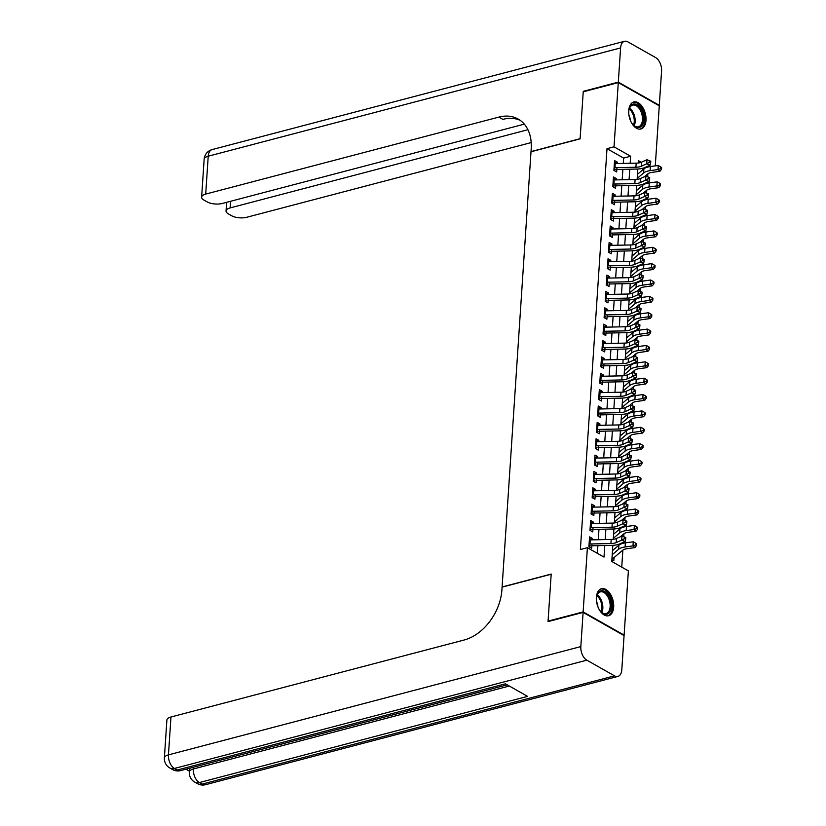 <?xml version="1.0" encoding="UTF-8"?>
<svg xmlns="http://www.w3.org/2000/svg" width="826" height="826" viewBox="0 0 826 826"><rect width="100%" height="100%" fill="white"/><g stroke="black" fill="none" stroke-linecap="round" stroke-linejoin="round"><path stroke-width="1.24" d="M596.393 597.343A13.97 8.188 -104.7 0 1 601.493 588.731A13.97 8.188 -104.7 0 1 613.677 607.131A13.97 8.188 -104.7 0 1 608.586 615.742A13.97 8.188 -104.7 0 1 596.393 597.343M628.731 110.591A13.97 8.188 -104.7 0 1 633.821 101.98A13.97 8.188 -104.7 0 1 646.004 120.379A13.97 8.188 -104.7 0 1 640.914 128.99A13.97 8.188 -104.7 0 1 628.731 110.591M548.65 621.441L548.072 621.111L551.19 574.07L502.105 586.966L531.004 151.747L580.1 138.861L583.228 91.82L618.292 82.61L659.272 105.811L655.276 165.881M621.741 567.132L622.866 550.106M623.32 543.24L623.382 542.259M623.754 536.724L623.95 533.741M624.404 526.874L624.477 525.904M624.838 520.359L625.045 517.386M625.499 510.52L625.561 509.539M625.932 504.005L626.129 501.021M626.583 494.154L626.645 493.184M627.017 487.639L627.213 484.655M627.667 477.789L627.729 476.819M628.101 471.274L628.297 468.301M628.751 461.435L628.823 460.454M629.185 454.92L629.391 451.936M629.846 445.069L629.908 444.099M630.279 438.554L630.475 435.57M630.93 428.715L630.992 427.734M631.363 422.189L631.56 419.216M632.014 412.35L632.076 411.369M632.448 405.834L632.644 402.851M633.098 395.984L633.17 395.014M633.532 389.469L633.738 386.496M634.192 379.63L634.254 378.649M634.626 373.104L634.822 370.131M635.277 363.264L635.339 362.284M635.71 356.749L635.906 353.765M636.361 346.899L636.423 345.929M636.794 340.384L636.991 337.411M637.445 330.545L637.517 329.564M637.878 324.029L638.085 321.046M638.539 314.179L638.601 313.209M638.973 307.664L639.169 304.68M639.623 297.814L639.685 296.844M640.057 291.299L640.253 288.326M640.708 281.459L640.769 280.479M641.141 274.944L641.337 271.96M641.792 265.094L641.864 264.124M642.225 258.579L642.432 255.595M642.886 248.74L642.948 247.759M643.32 242.214L643.516 239.241M643.97 232.374L644.032 231.394M644.404 225.859L644.6 222.875M645.054 216.009L645.116 215.039M645.488 209.494L645.684 206.521M646.138 199.655L646.211 198.674M646.572 193.129L646.779 190.156M647.233 183.289L647.295 182.309M647.667 176.774L647.863 173.79M612.84 545.336L611.767 561.484L628.38 570.89L624.115 635.101L583.135 611.901L587.4 547.69L604.012 557.096L604.777 545.511M623.496 635.266L624.115 635.101M592.232 539.853L592.325 538.459L589.558 536.9L588.907 546.709L591.674 548.278L591.963 543.942M593.316 523.488L593.409 522.104L590.642 520.535L589.991 530.354L592.758 531.913L593.047 527.577M594.41 507.123L594.503 505.739L591.726 504.17L591.075 513.989L593.842 515.558L594.131 511.222M595.494 490.768L595.587 489.374L592.82 487.815L592.17 497.624L594.937 499.193L595.226 494.857M596.578 474.403L596.671 473.019L593.904 471.45L593.254 481.269L596.021 482.838L596.31 478.491M597.663 458.048L597.756 456.654L594.988 455.085L594.338 464.904L597.105 466.473L597.394 462.137M598.757 441.683L598.85 440.299L596.073 438.73L595.422 448.539L598.189 450.108L598.478 445.772M599.841 425.318L599.934 423.934L597.167 422.365L596.517 432.184L599.284 433.753L599.573 429.406M600.925 408.963L601.018 407.569L598.251 406L597.601 415.819L600.368 417.388L600.657 413.052M602.009 392.598L602.102 391.214L599.335 389.645L598.685 399.464L601.452 401.023L601.741 396.686M603.104 376.233L603.197 374.849L600.419 373.28L599.769 383.099L602.536 384.668L602.825 380.321M604.188 359.878L604.281 358.484L601.514 356.915L600.863 366.734L603.63 368.303L603.92 363.967M605.272 343.513L605.365 342.129L602.598 340.56L601.947 350.379L604.715 351.938L605.004 347.601M606.356 327.148L606.449 325.764L603.682 324.195L603.032 334.014L605.799 335.583L606.088 331.247M607.451 310.793L607.544 309.399L604.766 307.84L604.116 317.649L606.883 319.218L607.172 314.882M608.535 294.428L608.628 293.044L605.861 291.475L605.21 301.294L607.977 302.863L608.266 298.516M609.619 278.063L609.712 276.679L606.945 275.11L606.294 284.929L609.061 286.498L609.351 282.162M610.703 261.708L610.796 260.314L608.029 258.755L607.378 268.564L610.146 270.133L610.435 265.796M611.798 245.343L611.89 243.959L609.113 242.39L608.463 252.209L611.23 253.778L611.519 249.431M612.882 228.988L612.975 227.594L610.207 226.025L609.557 235.844L612.324 237.413L612.613 233.077M613.966 212.623L614.059 211.239L611.292 209.67L610.641 219.489L613.408 221.048L613.697 216.711M615.05 196.258L615.143 194.874L612.376 193.305L611.725 203.124L614.492 204.693L614.781 200.346M616.144 179.903L616.237 178.509L613.46 176.94L612.809 186.759L615.577 188.328L615.866 183.991M643.402 169.278L641.967 168.463M611.88 559.718L613.821 560.823L614.038 557.571M623.269 163.414L623.62 158.076L607.007 148.67L580.389 549.527L587.4 547.69M597.374 553.337L597.879 545.656M598.272 539.729L598.964 529.29M599.366 523.364L600.058 512.936M600.45 507.009L601.142 496.571M601.534 490.644L602.226 480.205M602.619 474.279L603.31 463.851M603.713 457.924L604.405 447.485M604.797 441.559L605.489 431.12M605.881 425.194L606.573 414.766M606.965 408.839L607.657 398.4M608.06 392.474L608.752 382.035M609.144 376.119L609.836 365.681M610.228 359.754L610.92 349.315M611.312 343.389L612.004 332.961M612.407 327.034L613.098 316.595M613.491 310.669L614.183 300.23M614.575 294.304L615.267 283.876M615.659 277.949L616.351 267.51M616.754 261.584L617.445 251.145M617.838 245.219L618.529 234.791M618.922 228.864L619.614 218.425M620.006 212.499L620.698 202.06M621.1 196.144L621.792 185.705M622.184 179.779L622.876 169.34M617.228 163.538L617.321 162.154L614.554 160.585L613.904 170.404L616.671 171.963L616.96 167.626M548.072 621.111L583.135 611.901M607.007 148.67L614.028 146.832L618.292 82.61M630.166 163.28L630.641 156.238L614.028 146.832M605.179 539.595L605.871 529.156M606.263 523.23L606.955 512.791M607.347 506.865L608.039 496.426M608.432 490.51L609.123 480.071M609.526 474.145L610.218 463.706M610.61 457.78L611.302 447.351M611.694 441.425L612.386 430.986M612.778 425.06L613.47 414.621M613.873 408.694L614.565 398.266M614.957 392.34L615.649 381.901M616.041 375.975L616.733 365.536M617.125 359.609L617.817 349.181M618.22 343.255L618.911 332.816M619.304 326.889L619.996 316.451M620.388 310.535L621.08 300.096M621.472 294.17L622.164 283.731M622.567 277.804L623.258 267.376M623.651 261.45L624.342 251.011M624.735 245.085L625.427 234.646M625.819 228.719L626.511 218.291M626.913 212.365L627.605 201.926M627.997 195.999L628.689 185.561M629.082 179.634L629.773 169.206M641.275 162.268L638.384 160.626L638.23 163.011M637.827 169.02L637.145 179.376M636.743 185.385L636.061 195.731M635.659 201.74L634.967 212.096M634.575 218.105L633.883 228.451M633.48 234.47L632.799 244.816M632.396 250.825L631.714 261.181M631.312 267.19L630.62 277.536M630.228 283.555L629.536 293.901M629.133 299.91L628.452 310.266M628.049 316.275L627.368 326.621M626.965 332.641L626.273 342.986M625.881 348.995L625.189 359.351M624.786 365.36L624.105 375.706M623.702 381.715L623.021 392.071M622.618 398.08L621.926 408.436M621.534 414.445L620.842 424.791M620.44 430.8L619.758 441.156M619.355 447.165L618.674 457.511M618.271 463.531L617.58 473.876M617.187 479.885L616.495 490.241M616.093 496.25L615.411 506.596M615.009 512.616L614.327 522.961M613.924 528.97L613.233 539.326M649.195 166.749L648.049 166.098M623.62 158.076L630.641 156.238M614.399 162.918L617.321 162.154M613.305 179.283L616.237 178.509M612.221 195.638L615.143 194.874M611.137 212.003L614.059 211.239M610.053 228.368L612.975 227.594M608.958 244.723L611.89 243.959M607.874 261.088L610.796 260.314M606.79 277.443L609.712 276.679M605.706 293.808L608.628 293.044M604.611 310.173L607.544 309.399M603.527 326.528L606.449 325.764M602.443 342.893L605.365 342.129M601.359 359.258L604.281 358.484M600.265 375.613L603.197 374.849M599.18 391.978L602.102 391.214M598.096 408.343L601.018 407.569M597.012 424.698L599.934 423.934M595.918 441.063L598.85 440.299M594.834 457.428L597.756 456.654M593.749 473.783L596.671 473.019M592.665 490.148L595.587 489.374M591.571 506.503L594.503 505.739M590.487 522.868L593.409 522.104M589.403 539.233L592.325 538.459M615.019 169.774L614.038 170.476M614.348 163.62A6.267 2.519 3.8 0 1 615.256 163.579L636.185 163.156A8.952 3.593 -176.2 0 0 641.492 162.175L646.975 159.738L650.785 161.246L649.401 160.709L649.288 162.35L650.682 162.877L650.785 161.246M614.079 167.719A6.267 2.519 3.8 0 1 614.988 167.668L635.917 167.244A8.952 3.593 -176.2 0 0 641.224 166.263L646.706 163.827L646.975 159.738L649.401 160.709M649.288 162.35L646.706 163.827L650.186 165.148L644.703 167.585A13.433 5.39 3.8 0 1 636.743 169.062L616.836 169.464M614.017 168.659L615.494 169.506M650.186 165.148L650.682 162.877M644.29 176.805L647.698 173.925A8.952 3.593 3.8 0 1 652.024 172.376L659.912 171.302L657.992 169.567L650.103 170.641A13.433 5.39 -176.2 0 0 643.619 172.954L637.207 178.395M660.748 168.576L661.512 169.268L661.626 167.637L660.852 166.945L660.748 168.576L657.992 169.567L658.26 165.479L650.372 166.553A13.433 5.39 -176.2 0 0 643.898 168.865L637.486 174.296M658.26 165.479L660.852 166.945M661.512 169.268L659.912 171.302M628.751 113.565A12.091 7.083 -104.7 0 1 629.164 109.022A12.091 7.083 -104.7 0 1 635.917 104.252A12.091 7.083 -104.7 0 1 643.082 113.926A12.091 7.083 -104.7 0 1 641.647 125.944A12.091 7.083 -104.7 0 1 633.397 125.149A12.091 7.083 -104.7 0 1 630.806 121.381M633.15 124.881A11.192 6.567 75.3 0 0 638.384 126.791A11.192 6.567 75.3 0 0 641.874 114.246A11.192 6.567 75.3 0 0 632.695 105.139A11.192 6.567 75.3 0 0 629.082 109.373M630.238 120.018A7.971 4.677 75.3 0 0 629.815 117.426A7.971 4.677 75.3 0 0 628.927 115.031M639.974 129.145A13.877 8.136 75.3 0 0 644.094 113.647A13.877 8.136 75.3 0 0 632.923 102.31M596.424 600.316A12.091 7.083 -104.7 0 1 596.837 595.773A12.091 7.083 -104.7 0 1 603.589 591.003A12.091 7.083 -104.7 0 1 610.755 600.678A12.091 7.083 -104.7 0 1 609.32 612.696A12.091 7.083 -104.7 0 1 601.07 611.901A12.091 7.083 -104.7 0 1 598.478 608.132M600.822 611.632A11.192 6.567 75.3 0 0 606.057 613.542A11.192 6.567 75.3 0 0 609.547 600.998A11.192 6.567 75.3 0 0 600.368 591.891A11.192 6.567 75.3 0 0 596.744 596.124M597.9 606.769A7.971 4.677 75.3 0 0 597.487 604.178A7.971 4.677 75.3 0 0 596.599 601.782M607.637 615.897A13.877 8.136 75.3 0 0 611.767 600.399A13.877 8.136 75.3 0 0 600.595 589.062M583.837 91.665L583.259 91.335L580.11 138.696L531.015 151.592L531.201 148.804A44.759 31.481 -60.5 0 0 518.191 119.058A44.759 31.481 -60.5 0 0 498.852 117.106L205.705 194.089A10.738 4.316 -176.2 0 0 201.627 197.135A10.738 4.316 -176.2 0 0 203.929 200.057L207.192 201.905A10.738 4.316 -176.2 0 0 222.256 203.464L524.314 124.148M618.323 82.125L659.303 105.325L661.574 71.129A10.738 6.298 75.3 0 0 655.576 57.552L627.894 41.878A10.738 6.298 75.3 0 0 624.508 41.3A10.738 6.298 75.3 0 0 620.594 47.929L618.323 82.125L583.259 91.335M659.303 105.325L658.683 105.48M527.928 129.713L230.124 207.915A10.738 4.316 -176.2 0 0 226.045 210.96A10.738 4.316 -176.2 0 0 228.348 213.882L231.621 215.731A10.738 4.316 -176.2 0 0 246.675 217.29L531.201 142.578M520.122 120.297A44.759 31.481 -60.5 0 0 502.838 119.367L498.852 117.106M185.922 769.192L189.361 771.133M193.49 767.209L193.367 768.975A10.738 4.316 -176.2 0 0 189.299 772.031L189.464 769.574A10.738 4.316 3.8 0 1 190.321 768.035M583.104 612.396L548.041 621.606L551.179 574.235L502.094 587.131L501.909 589.909A44.759 31.481 119.5 0 1 464.119 640.016L170.972 716.999L168.452 754.871L580.833 646.593L583.104 612.396L624.074 635.597L621.802 669.793A10.738 6.298 75.3 0 1 617.889 676.422L205.509 784.7A10.738 6.298 -104.7 0 1 202.133 784.122L614.513 675.844A10.738 6.298 75.3 0 0 617.889 676.422M580.833 646.593A10.738 6.298 75.3 0 0 586.821 660.17L614.513 675.844M509.301 686.024L193.367 768.975A10.738 6.298 -104.7 0 0 199.365 782.563A10.738 7.558 119.5 0 1 194.719 782.088L197.497 783.657A10.738 7.558 -60.5 0 0 202.133 784.122L199.365 782.563L527.587 696.38L505.429 683.835L177.218 770.018L174.451 768.448A10.738 6.298 -104.7 0 1 168.452 754.871A10.738 4.316 -176.2 0 0 164.374 757.927A10.738 10.738 0 0 0 169.805 767.984L172.572 769.553A10.738 7.558 -60.5 0 0 177.218 770.018A10.738 6.298 -104.7 0 0 180.595 770.596L507.195 684.837M164.374 757.927L166.893 720.045A10.738 4.316 3.8 0 1 170.972 716.999M613.935 186.139L612.954 186.841M613.264 179.985A6.267 2.519 3.8 0 1 614.172 179.934L635.101 179.521A8.952 3.593 -176.2 0 0 640.408 178.53L645.891 176.093L649.701 177.6L648.307 177.074L648.203 178.705L649.597 179.242L649.701 177.6M612.995 184.074A6.267 2.519 3.8 0 1 613.904 184.033L634.833 183.609A8.952 3.593 -176.2 0 0 640.14 182.629L645.622 180.192L645.891 176.093L648.307 177.074M648.203 178.705L645.622 180.192L649.102 181.513L643.619 183.95A13.433 5.39 3.8 0 1 635.659 185.427L615.752 185.829M612.933 185.024L614.41 185.86M649.102 181.513L649.597 179.242M612.851 202.504L611.86 203.196M612.18 196.351A6.267 2.519 3.8 0 1 613.088 196.299L634.017 195.876A8.952 3.593 -176.2 0 0 639.324 194.895L644.807 192.458L648.616 193.965L647.223 193.439L647.119 195.07L648.503 195.597L648.616 193.965M611.901 200.439A6.267 2.519 3.8 0 1 612.809 200.388L633.738 199.975A8.952 3.593 -176.2 0 0 639.045 198.983L644.528 196.547L644.807 192.458L647.223 193.439M647.119 195.07L644.528 196.547L648.007 197.868L642.525 200.305A13.433 5.39 3.8 0 1 634.564 201.781L614.658 202.184M611.839 201.389L613.326 202.225M648.007 197.868L648.503 195.597M611.767 218.859L610.775 219.561M611.085 212.705A6.267 2.519 3.8 0 1 611.994 212.664L632.933 212.241A8.952 3.593 -176.2 0 0 638.23 211.26L643.712 208.823L647.532 210.331L646.138 209.794L646.025 211.435L647.419 211.962L647.532 210.331M610.817 216.804A6.267 2.519 3.8 0 1 611.725 216.753L632.654 216.329A8.952 3.593 -176.2 0 0 637.961 215.349L643.444 212.912L643.712 208.823L646.138 209.794M646.025 211.435L643.444 212.912L646.923 214.233L641.441 216.67A13.433 5.39 3.8 0 1 633.48 218.147L613.573 218.549M610.755 217.744L612.231 218.591M646.923 214.233L647.419 211.962M610.672 235.224L609.691 235.926M610.001 229.07A6.267 2.519 3.8 0 1 610.91 229.019L631.838 228.606A8.952 3.593 -176.2 0 0 637.145 227.615L642.628 225.178L646.438 226.685L645.054 226.159L644.941 227.79L646.335 228.327L646.438 226.685M609.733 233.159A6.267 2.519 3.8 0 1 610.641 233.118L631.57 232.695A8.952 3.593 -176.2 0 0 636.877 231.714L642.36 229.277L642.628 225.178L645.054 226.159M644.941 227.79L642.36 229.277L645.839 230.599L640.356 233.035A13.433 5.39 3.8 0 1 632.396 234.512L612.489 234.904M609.671 234.109L611.147 234.945M645.839 230.599L646.335 228.327M643.206 193.17L646.613 190.279A8.952 3.593 3.8 0 1 650.929 188.741L658.818 187.667L656.897 185.933L649.019 187.006A13.433 5.39 -176.2 0 0 642.535 189.319L636.123 194.75M659.654 184.941L660.428 185.633L660.532 183.991L659.767 183.3L659.654 184.941L656.897 185.933L657.176 181.844L649.288 182.918A13.433 5.39 -176.2 0 0 642.804 185.231L636.392 190.661M657.176 181.844L659.767 183.3M660.428 185.633L658.818 187.667M642.122 209.525L645.529 206.645A8.952 3.593 3.8 0 1 649.845 205.096L657.733 204.022L655.813 202.287L647.925 203.361A13.433 5.39 -176.2 0 0 641.451 205.684L635.039 211.115M658.57 201.296L659.334 201.988L659.447 200.357L658.683 199.665L658.57 201.296L655.813 202.287L656.092 198.199L648.203 199.273A13.433 5.39 -176.2 0 0 641.719 201.596L635.308 207.027M656.092 198.199L658.683 199.665M659.334 201.988L657.733 204.022M641.038 225.89L644.445 222.999A8.952 3.593 3.8 0 1 648.761 221.461L656.649 220.387L654.729 218.653L646.841 219.726A13.433 5.39 -176.2 0 0 640.367 222.039L633.945 227.47M657.486 217.661L658.25 218.353L658.363 216.722L657.589 216.02L657.486 217.661L654.729 218.653L654.997 214.564L647.109 215.638A13.433 5.39 -176.2 0 0 640.635 217.95L634.223 223.381M654.997 214.564L657.589 216.02M658.25 218.353L656.649 220.387M639.943 242.255L643.351 239.364A8.952 3.593 3.8 0 1 647.677 237.826L655.565 236.752L653.645 235.018L645.756 236.091A13.433 5.39 -176.2 0 0 639.272 238.404L632.861 243.835M656.402 234.026L657.166 234.718L657.269 233.077L656.505 232.385L656.402 234.026L653.645 235.018L653.913 230.929L646.025 232.003A13.433 5.39 -176.2 0 0 639.551 234.316L633.129 239.746M653.913 230.929L656.505 232.385M657.166 234.718L655.565 236.752M609.588 251.589L608.607 252.281M608.917 245.436A6.267 2.519 3.8 0 1 609.825 245.384L630.754 244.961A8.952 3.593 -176.2 0 0 636.061 243.98L641.544 241.543L645.354 243.05L643.96 242.524L643.857 244.155L645.251 244.682L645.354 243.05M608.648 249.524A6.267 2.519 3.8 0 1 609.557 249.473L630.486 249.049A8.952 3.593 -176.2 0 0 635.793 248.068L641.275 245.632L641.544 241.543L643.96 242.524M643.857 244.155L641.275 245.632L644.755 246.953L639.272 249.39A13.433 5.39 3.8 0 1 631.312 250.867L611.405 251.269M608.576 250.474L610.063 251.31M644.755 246.953L645.251 244.682M638.859 258.61L642.267 255.73A8.952 3.593 3.8 0 1 646.582 254.181L654.471 253.107L652.55 251.372L644.662 252.446A13.433 5.39 -176.2 0 0 638.188 254.769L631.776 260.2M655.307 250.381L656.081 251.073L656.185 249.442L655.421 248.75L655.307 250.381L652.55 251.372L652.829 247.284L644.941 248.358A13.433 5.39 -176.2 0 0 638.457 250.67L632.045 256.112M652.829 247.284L655.421 248.75M656.081 251.073L654.471 253.107M608.504 267.944L607.513 268.646M607.833 261.79A6.267 2.519 3.8 0 1 608.741 261.749L629.67 261.326A8.952 3.593 -176.2 0 0 634.977 260.345L640.46 257.908L644.27 259.416L642.876 258.879L642.773 260.52L644.156 261.047L644.27 259.416M607.554 265.879A6.267 2.519 3.8 0 1 608.463 265.838L629.391 265.414A8.952 3.593 -176.2 0 0 634.698 264.434L640.181 261.997L640.46 257.908L642.876 258.879M642.773 260.52L640.181 261.997L643.66 263.318L638.178 265.755A13.433 5.39 3.8 0 1 630.217 267.232L610.311 267.634M607.492 266.829L608.979 267.676M643.66 263.318L644.156 261.047M637.775 274.975L641.183 272.084A8.952 3.593 3.8 0 1 645.498 270.546L653.387 269.472L651.466 267.738L643.578 268.811A13.433 5.39 -176.2 0 0 637.104 271.124L630.692 276.555M654.223 266.746L654.987 267.438L655.101 265.796L654.337 265.105L654.223 266.746L651.466 267.738L651.745 263.649L643.857 264.723A13.433 5.39 -176.2 0 0 637.373 267.035L630.961 272.466M651.745 263.649L654.337 265.105M654.987 267.438L653.387 269.472M607.42 284.309L606.429 285.011M606.738 278.155A6.267 2.519 3.8 0 1 607.647 278.104L628.586 277.691A8.952 3.593 -176.2 0 0 633.883 276.7L639.365 274.263L643.186 275.77L641.792 275.244L641.678 276.875L643.072 277.412L643.186 275.77M606.47 282.244A6.267 2.519 3.8 0 1 607.378 282.193L628.307 281.78A8.952 3.593 -176.2 0 0 633.614 280.788L639.097 278.352L639.365 274.263L641.792 275.244M641.678 276.875L639.097 278.352L642.576 279.684L637.094 282.12A13.433 5.39 3.8 0 1 629.133 283.597L609.227 283.989M606.408 283.194L607.884 284.03M642.576 279.684L643.072 277.412M636.691 291.341L640.098 288.45A8.952 3.593 3.8 0 1 644.414 286.911L652.303 285.827L650.382 284.103L642.494 285.176A13.433 5.39 -176.2 0 0 636.02 287.489L629.598 292.92M653.139 283.101L653.903 283.803L654.016 282.162L653.242 281.47L653.139 283.101L650.382 284.103L650.651 280.004L642.762 281.088A13.433 5.39 -176.2 0 0 636.288 283.401L629.877 288.832M650.651 280.004L653.242 281.47M653.903 283.803L652.303 285.827M606.325 300.664L605.344 301.366M605.654 294.521A6.267 2.519 3.8 0 1 606.563 294.469L627.492 294.046A8.952 3.593 -176.2 0 0 632.799 293.065L638.281 290.628L642.091 292.136L640.708 291.599L640.594 293.24L641.988 293.767L642.091 292.136M605.386 298.609A6.267 2.519 3.8 0 1 606.294 298.558L627.223 298.134A8.952 3.593 -176.2 0 0 632.53 297.154L638.013 294.717L638.281 290.628L640.708 291.599M640.594 293.24L638.013 294.717L641.492 296.038L636.01 298.475A13.433 5.39 3.8 0 1 628.049 299.952L608.143 300.354M605.324 299.559L606.8 300.396M641.492 296.038L641.988 293.767M635.597 307.695L639.004 304.815A8.952 3.593 3.8 0 1 643.33 303.266L651.218 302.192L649.298 300.457L641.41 301.531A13.433 5.39 -176.2 0 0 634.926 303.854L628.514 309.285M652.055 299.466L652.819 300.158L652.922 298.527L652.158 297.835L652.055 299.466L649.298 300.457L649.566 296.369L641.678 297.443A13.433 5.39 -176.2 0 0 635.204 299.755L628.782 305.197M649.566 296.369L652.158 297.835M652.819 300.158L651.218 302.192M605.241 317.029L604.26 317.731M604.57 310.875A6.267 2.519 3.8 0 1 605.479 310.834L626.407 310.411A8.952 3.593 -176.2 0 0 631.714 309.43L637.197 306.993L641.007 308.49L639.613 307.964L639.51 309.605L640.904 310.132L641.007 308.49M604.302 314.964A6.267 2.519 3.8 0 1 605.21 314.923L626.139 314.5A8.952 3.593 -176.2 0 0 631.446 313.519L636.929 311.082L637.197 306.993L639.613 307.964M639.51 309.605L636.929 311.082L640.408 312.404L634.926 314.84A13.433 5.39 3.8 0 1 626.965 316.317L607.058 316.719M604.229 315.914L605.716 316.75M640.408 312.404L640.904 310.132M634.513 324.06L637.92 321.169A8.952 3.593 3.8 0 1 642.236 319.631L650.124 318.557L648.203 316.823L640.315 317.896A13.433 5.39 -176.2 0 0 633.841 320.209L627.43 325.64M650.96 315.831L651.735 316.523L651.838 314.882L651.074 314.19L650.96 315.831L648.203 316.823L648.482 312.734L640.594 313.808A13.433 5.39 -176.2 0 0 634.11 316.121L627.698 321.551M648.482 312.734L651.074 314.19M651.735 316.523L650.124 318.557M604.157 333.394L603.166 334.096M603.486 327.241A6.267 2.519 3.8 0 1 604.395 327.189L625.323 326.766A8.952 3.593 -176.2 0 0 630.63 325.785L636.113 323.348L639.923 324.855L638.529 324.329L638.426 325.96L639.809 326.497L639.923 324.855M603.207 331.329A6.267 2.519 3.8 0 1 604.116 331.278L625.045 330.865A8.952 3.593 -176.2 0 0 630.352 329.873L635.834 327.437L636.113 323.348L638.529 324.329M638.426 325.96L635.834 327.437L639.314 328.769L633.831 331.205A13.433 5.39 3.8 0 1 625.871 332.682L605.964 333.074M603.145 332.279L604.632 333.115M639.314 328.769L639.809 326.497M633.428 340.426L636.836 337.535A8.952 3.593 3.8 0 1 641.152 335.986L649.04 334.912L647.119 333.188L639.231 334.262A13.433 5.39 -176.2 0 0 632.757 336.574L626.345 342.005M649.876 332.186L650.64 332.888L650.754 331.247L649.99 330.555L649.876 332.186L647.119 333.188L647.398 329.089L639.51 330.163A13.433 5.39 -176.2 0 0 633.026 332.486L626.614 337.917M647.398 329.089L649.99 330.555M650.64 332.888L649.04 334.912M603.073 349.749L602.082 350.451M602.391 343.595A6.267 2.519 3.8 0 1 603.3 343.554L624.239 343.131A8.952 3.593 -176.2 0 0 629.536 342.15L635.018 339.713L638.839 341.221L637.445 340.684L637.331 342.325L638.725 342.852L638.839 341.221M602.123 347.694A6.267 2.519 3.8 0 1 603.032 347.643L623.96 347.219A8.952 3.593 -176.2 0 0 629.267 346.239L634.75 343.802L635.018 339.713L637.445 340.684M637.331 342.325L634.75 343.802L638.23 345.123L632.747 347.56A13.433 5.39 3.8 0 1 624.786 349.037L604.88 349.439M602.061 348.634L603.538 349.481M638.23 345.123L638.725 342.852M632.344 356.78L635.752 353.9A8.952 3.593 3.8 0 1 640.067 352.351L647.956 351.277L646.035 349.543L638.147 350.616A13.433 5.39 -176.2 0 0 631.673 352.929L625.251 358.37M648.792 348.551L649.556 349.243L649.67 347.612L648.895 346.92L648.792 348.551L646.035 349.543L646.304 345.454L638.415 346.528A13.433 5.39 -176.2 0 0 631.942 348.84L625.53 354.271M646.304 345.454L648.895 346.92M649.556 349.243L647.956 351.277M601.978 366.114L600.998 366.816M601.307 359.96A6.267 2.519 3.8 0 1 602.216 359.919L623.145 359.496A8.952 3.593 -176.2 0 0 628.452 358.505L633.934 356.068L637.744 357.575L636.361 357.049L636.247 358.69L637.641 359.217L637.744 357.575M601.039 364.049A6.267 2.519 3.8 0 1 601.947 364.008L622.876 363.585A8.952 3.593 -176.2 0 0 628.183 362.604L633.666 360.167L633.934 356.068L636.361 357.049M636.247 358.69L633.666 360.167L637.145 361.489L631.663 363.925A13.433 5.39 3.8 0 1 623.702 365.402L603.796 365.804M600.977 364.999L602.453 365.835M637.145 361.489L637.641 359.217M631.25 373.145L634.657 370.255A8.952 3.593 3.8 0 1 638.983 368.716L646.872 367.642L644.951 365.908L637.063 366.981A13.433 5.39 -176.2 0 0 630.579 369.294L624.167 374.725M647.708 364.916L648.472 365.608L648.575 363.967L647.811 363.275L647.708 364.916L644.951 365.908L645.22 361.819L637.331 362.893A13.433 5.39 -176.2 0 0 630.857 365.206L624.435 370.637M645.22 361.819L647.811 363.275M648.472 365.608L646.872 367.642M600.894 382.479L599.913 383.171M600.223 376.326A6.267 2.519 3.8 0 1 601.132 376.274L622.061 375.851A8.952 3.593 -176.2 0 0 627.368 374.87L632.85 372.433L636.66 373.941L635.266 373.414L635.163 375.045L636.557 375.572L636.66 373.941M599.955 380.414A6.267 2.519 3.8 0 1 600.863 380.363L621.792 379.95A8.952 3.593 -176.2 0 0 627.099 378.958L632.582 376.522L632.85 372.433L635.266 373.414M635.163 375.045L632.582 376.522L636.061 377.843L630.579 380.28A13.433 5.39 3.8 0 1 622.618 381.757L602.712 382.159M599.882 381.364L601.369 382.201M636.061 377.843L636.557 375.572M630.166 389.511L633.573 386.62A8.952 3.593 3.8 0 1 637.889 385.071L645.777 383.997L643.857 382.262L635.968 383.347A13.433 5.39 -176.2 0 0 629.495 385.659L623.083 391.09M646.613 381.271L647.388 381.963L647.491 380.332L646.727 379.64L646.613 381.271L643.857 382.262L644.135 378.174L636.247 379.248A13.433 5.39 -176.2 0 0 629.763 381.571L623.351 387.002M644.135 378.174L646.727 379.64M647.388 381.963L645.777 383.997M599.81 398.834L598.819 399.536M599.139 392.68A6.267 2.519 3.8 0 1 600.048 392.639L620.976 392.216A8.952 3.593 -176.2 0 0 626.284 391.235L631.766 388.798L635.576 390.306L634.182 389.769L634.079 391.41L635.462 391.937L635.576 390.306M598.86 396.779A6.267 2.519 3.8 0 1 599.769 396.728L620.698 396.304A8.952 3.593 -176.2 0 0 626.005 395.324L631.487 392.887L631.766 388.798L634.182 389.769M634.079 391.41L631.487 392.887L634.967 394.209L629.484 396.645A13.433 5.39 3.8 0 1 621.524 398.122L601.617 398.524M598.798 397.719L600.285 398.566M634.967 394.209L635.462 391.937M629.082 405.865L632.489 402.974A8.952 3.593 3.8 0 1 636.805 401.436L644.693 400.362L642.773 398.628L634.884 399.701A13.433 5.39 -176.2 0 0 628.41 402.014L621.999 407.455M645.529 397.636L646.293 398.328L646.407 396.697L645.643 395.995L645.529 397.636L642.773 398.628L643.051 394.539L635.163 395.613A13.433 5.39 -176.2 0 0 628.679 397.925L622.267 403.356M643.051 394.539L645.643 395.995M646.293 398.328L644.693 400.362M598.726 415.199L597.735 415.901M598.045 409.046A6.267 2.519 3.8 0 1 598.953 408.994L619.892 408.581A8.952 3.593 -176.2 0 0 625.189 407.59L630.672 405.153L634.492 406.66L633.098 406.134L632.984 407.765L634.378 408.302L634.492 406.66M597.776 413.134A6.267 2.519 3.8 0 1 598.685 413.093L619.614 412.67A8.952 3.593 -176.2 0 0 624.921 411.689L630.403 409.252L630.672 405.153L633.098 406.134M632.984 407.765L630.403 409.252L633.883 410.574L628.4 413.01A13.433 5.39 3.8 0 1 620.44 414.487L600.533 414.879M597.714 414.084L599.191 414.92M633.883 410.574L634.378 408.302M627.987 422.231L631.405 419.34A8.952 3.593 3.8 0 1 635.721 417.801L643.609 416.727L641.688 414.993L633.8 416.067A13.433 5.39 -176.2 0 0 627.326 418.379L620.904 423.81M644.445 414.002L645.209 414.693L645.323 413.052L644.548 412.36L644.445 414.002L641.688 414.993L641.957 410.904L634.069 411.978A13.433 5.39 -176.2 0 0 627.595 414.291L621.183 419.722M641.957 410.904L644.548 412.36M645.209 414.693L643.609 416.727M597.632 431.564L596.651 432.256M596.961 425.411A6.267 2.519 3.8 0 1 597.869 425.359L618.798 424.936A8.952 3.593 -176.2 0 0 624.105 423.955L629.588 421.518L633.397 423.026L632.014 422.499L631.9 424.13L633.294 424.657L633.397 423.026M596.692 429.499A6.267 2.519 3.8 0 1 597.601 429.448L618.529 429.024A8.952 3.593 -176.2 0 0 623.837 428.044L629.319 425.607L629.588 421.518L632.014 422.499M631.9 424.13L629.319 425.607L632.799 426.928L627.316 429.365A13.433 5.39 3.8 0 1 619.355 430.842L599.449 431.244M596.63 430.449L598.107 431.286M632.799 426.928L633.294 424.657M626.903 438.585L630.31 435.705A8.952 3.593 3.8 0 1 634.636 434.156L642.525 433.082L640.604 431.348L632.716 432.421A13.433 5.39 -176.2 0 0 626.232 434.744L619.82 440.175M643.361 430.356L644.125 431.048L644.228 429.417L643.464 428.725L643.361 430.356L640.604 431.348L640.873 427.259L632.984 428.333A13.433 5.39 -176.2 0 0 626.511 430.645L620.089 436.087M640.873 427.259L643.464 428.725M644.125 431.048L642.525 433.082M596.548 447.919L595.567 448.621M595.876 441.765A6.267 2.519 3.8 0 1 596.785 441.724L617.714 441.301A8.952 3.593 -176.2 0 0 623.021 440.32L628.503 437.883L632.313 439.391L630.919 438.854L630.816 440.495L632.21 441.022L632.313 439.391M595.608 445.854A6.267 2.519 3.8 0 1 596.517 445.813L617.445 445.39A8.952 3.593 -176.2 0 0 622.752 444.409L628.235 441.972L628.503 437.883L630.919 438.854M630.816 440.495L628.235 441.972L631.714 443.294L626.232 445.73A13.433 5.39 3.8 0 1 618.271 447.207L598.365 447.609M595.536 446.804L597.022 447.651M631.714 443.294L632.21 441.022M625.819 454.95L629.226 452.059A8.952 3.593 3.8 0 1 633.542 450.521L641.43 449.447L639.51 447.713L631.622 448.786A13.433 5.39 -176.2 0 0 625.148 451.099L618.736 456.53M642.267 446.721L643.041 447.413L643.144 445.782L642.38 445.08L642.267 446.721L639.51 447.713L639.789 443.624L631.9 444.698A13.433 5.39 -176.2 0 0 625.416 447.011L619.004 452.441M639.789 443.624L642.38 445.08M643.041 447.413L641.43 449.447M595.463 464.284L594.472 464.986M594.792 458.131A6.267 2.519 3.8 0 1 595.701 458.079L616.63 457.666A8.952 3.593 -176.2 0 0 621.937 456.675L627.419 454.238L631.229 455.745L629.835 455.219L629.732 456.85L631.116 457.387L631.229 455.745M594.513 462.219A6.267 2.519 3.8 0 1 595.422 462.178L616.351 461.755A8.952 3.593 -176.2 0 0 621.658 460.763L627.14 458.327L627.419 454.238L629.835 455.219M629.732 456.85L627.14 458.327L630.62 459.659L625.137 462.095A13.433 5.39 3.8 0 1 617.177 463.572L597.27 463.964M594.452 463.169L595.938 464.005M630.62 459.659L631.116 457.387M624.735 471.316L628.142 468.425A8.952 3.593 3.8 0 1 632.458 466.886L640.346 465.802L638.426 464.078L630.537 465.152A13.433 5.39 -176.2 0 0 624.064 467.464L617.652 472.895M641.183 463.076L641.947 463.778L642.06 462.137L641.296 461.445L641.183 463.076L638.426 464.078L638.705 459.979L630.816 461.063A13.433 5.39 -176.2 0 0 624.332 463.376L617.92 468.807M638.705 459.979L641.296 461.445M641.947 463.778L640.346 465.802M594.379 480.639L593.388 481.341M593.698 474.496A6.267 2.519 3.8 0 1 594.606 474.444L615.546 474.021A8.952 3.593 -176.2 0 0 620.842 473.04L626.325 470.603L630.145 472.111L628.751 471.584L628.638 473.215L630.032 473.742L630.145 472.111M593.429 478.584A6.267 2.519 3.8 0 1 594.338 478.533L615.267 478.109A8.952 3.593 -176.2 0 0 620.574 477.129L626.056 474.692L626.325 470.603L628.751 471.584M628.638 473.215L626.056 474.692L629.536 476.013L624.053 478.45A13.433 5.39 3.8 0 1 616.093 479.927L596.186 480.329M593.367 479.534L594.844 480.371M629.536 476.013L630.032 473.742M623.64 487.67L627.058 484.79A8.952 3.593 3.8 0 1 631.374 483.241L639.262 482.167L637.342 480.433L629.453 481.506A13.433 5.39 -176.2 0 0 622.98 483.829L616.557 489.26M640.098 479.441L640.862 480.133L640.976 478.502L640.202 477.81L640.098 479.441L637.342 480.433L637.61 476.344L629.722 477.418A13.433 5.39 -176.2 0 0 623.248 479.73L616.836 485.172M637.61 476.344L640.202 477.81M640.862 480.133L639.262 482.167M593.285 497.004L592.304 497.706M592.614 490.85A6.267 2.519 3.8 0 1 593.522 490.809L614.451 490.386A8.952 3.593 -176.2 0 0 619.758 489.405L625.241 486.968L629.051 488.465L627.667 487.939L627.553 489.581L628.947 490.107L629.051 488.465M592.345 494.939A6.267 2.519 3.8 0 1 593.254 494.898L614.183 494.475A8.952 3.593 -176.2 0 0 619.49 493.494L624.972 491.057L625.241 486.968L627.667 487.939M627.553 489.581L624.972 491.057L628.452 492.379L622.969 494.815A13.433 5.39 3.8 0 1 615.009 496.292L595.102 496.694M592.283 495.889L593.76 496.725M628.452 492.379L628.947 490.107M622.556 504.036L625.963 501.145A8.952 3.593 3.8 0 1 630.29 499.606L638.178 498.532L636.257 496.798L628.369 497.871A13.433 5.39 -176.2 0 0 621.885 500.184L615.473 505.615M639.014 495.806L639.778 496.498L639.882 494.857L639.117 494.165L639.014 495.806L636.257 496.798L636.526 492.709L628.638 493.783A13.433 5.39 -176.2 0 0 622.164 496.096L615.742 501.527M636.526 492.709L639.117 494.165M639.778 496.498L638.178 498.532M592.201 513.369L591.22 514.071M591.53 507.216A6.267 2.519 3.8 0 1 592.438 507.164L613.367 506.751A8.952 3.593 -176.2 0 0 618.674 505.76L624.157 503.323L627.966 504.831L626.573 504.304L626.469 505.935L627.863 506.472L627.966 504.831M591.261 511.304A6.267 2.519 3.8 0 1 592.17 511.253L613.098 510.84A8.952 3.593 -176.2 0 0 618.406 509.849L623.888 507.412L624.157 503.323L626.573 504.304M626.469 505.935L623.888 507.412L627.368 508.744L621.885 511.18A13.433 5.39 3.8 0 1 613.924 512.657L594.018 513.049M591.189 512.254L592.676 513.091M627.368 508.744L627.863 506.472M621.472 520.401L624.879 517.51A8.952 3.593 3.8 0 1 629.195 515.961L637.083 514.887L635.163 513.163L627.275 514.237A13.433 5.39 -176.2 0 0 620.801 516.549L614.389 521.98M637.92 512.161L638.694 512.863L638.797 511.222L638.033 510.53L637.92 512.161L635.163 513.163L635.442 509.064L627.553 510.138A13.433 5.39 -176.2 0 0 621.069 512.461L614.658 517.892M635.442 509.064L638.033 510.53M638.694 512.863L637.083 514.887M591.117 529.724L590.125 530.426M590.445 523.57A6.267 2.519 3.8 0 1 591.354 523.529L612.283 523.106A8.952 3.593 -176.2 0 0 617.59 522.125L623.072 519.688L626.882 521.196L625.488 520.659L625.385 522.3L626.769 522.827L626.882 521.196M590.167 527.669A6.267 2.519 3.8 0 1 591.075 527.618L612.004 527.195A8.952 3.593 -176.2 0 0 617.311 526.214L622.794 523.777L623.072 519.688L625.488 520.659M625.385 522.3L622.794 523.777L626.273 525.099L620.791 527.535A13.433 5.39 3.8 0 1 612.83 529.012L592.923 529.414M590.105 528.619L591.592 529.456M626.273 525.099L626.769 522.827M620.388 536.755L623.795 533.875A8.952 3.593 3.8 0 1 628.111 532.326L635.999 531.252L634.079 529.518L626.191 530.591A13.433 5.39 -176.2 0 0 619.717 532.904L613.305 538.346M636.836 528.526L637.6 529.218L637.713 527.587L636.949 526.895L636.836 528.526L634.079 529.518L634.347 525.429L626.469 526.503A13.433 5.39 -176.2 0 0 619.985 528.816L613.573 534.246M634.347 525.429L636.949 526.895M637.6 529.218L635.999 531.252M590.032 546.089L589.041 546.791M589.351 539.936A6.267 2.519 3.8 0 1 590.26 539.894L611.199 539.471A8.952 3.593 -176.2 0 0 616.495 538.48L621.978 536.053L625.798 537.55L624.404 537.024L624.291 538.666L625.685 539.192L625.798 537.55M589.083 544.024A6.267 2.519 3.8 0 1 589.991 543.983L610.92 543.56A8.952 3.593 -176.2 0 0 616.227 542.579L621.71 540.142L621.978 536.053L624.404 537.024M624.291 538.666L621.71 540.142L625.189 541.464L619.707 543.9A13.433 5.39 3.8 0 1 611.746 545.377L591.839 545.779M589.021 544.974L590.497 545.81M625.189 541.464L625.685 539.192M611.994 557.984L612.593 558.314L611.942 558.799M612.593 558.314A6.267 2.519 -176.2 0 0 614.028 557.591L622.711 550.23A8.952 3.593 3.8 0 1 627.027 548.691L634.915 547.617L632.995 545.883L625.106 546.957A13.433 5.39 -176.2 0 0 618.633 549.269L612.211 554.7M635.752 544.892L636.516 545.583L636.629 543.942L635.855 543.25L635.752 544.892L632.995 545.883L633.263 541.794L625.375 542.868A13.433 5.39 -176.2 0 0 618.901 545.181L612.489 550.612M633.263 541.794L635.855 543.25M636.516 545.583L634.915 547.617M636.185 163.156L635.917 167.244M641.492 162.175L641.224 166.263M615.256 163.579L614.988 167.668M650.103 170.641L650.372 166.553M643.619 172.954L643.898 168.865M629.567 108.072A11.192 6.567 -104.7 0 1 634.564 116.167A11.192 6.567 -104.7 0 1 634.213 125.769M633.521 125.222A10.821 6.35 75.3 0 0 633.666 116.404A10.821 6.35 75.3 0 0 629.236 108.887M597.239 594.823A11.192 6.567 -104.7 0 1 602.237 602.918A11.192 6.567 -104.7 0 1 601.886 612.52M601.194 611.973A10.821 6.35 75.3 0 0 601.338 603.156A10.821 6.35 75.3 0 0 596.899 595.639M620.594 47.929L208.214 156.207L205.705 194.089M230.557 201.276L230.124 207.915M208.214 156.207A10.738 6.298 -104.7 0 1 212.137 149.578A10.738 10.738 0 0 0 204.146 159.263A10.738 4.316 3.8 0 1 208.214 156.207M586.821 660.17L174.451 768.448A10.738 7.558 119.5 0 1 169.805 767.984M635.101 179.521L634.833 183.609M640.408 178.53L640.14 182.629M614.172 179.934L613.904 184.033M634.017 195.876L633.738 199.975M639.324 194.895L639.045 198.983M613.088 196.299L612.809 200.388M632.933 212.241L632.654 216.329M638.23 211.26L637.961 215.349M611.994 212.664L611.725 216.753M631.838 228.606L631.57 232.695M637.145 227.615L636.877 231.714M610.91 229.019L610.641 233.118M649.019 187.006L649.288 182.918M642.535 189.319L642.804 185.231M647.925 203.361L648.203 199.273M641.451 205.684L641.719 201.596M646.841 219.726L647.109 215.638M640.367 222.039L640.635 217.95M645.756 236.091L646.025 232.003M639.272 238.404L639.551 234.316M630.754 244.961L630.486 249.049M636.061 243.98L635.793 248.068M609.825 245.384L609.557 249.473M644.662 252.446L644.941 248.358M638.188 254.769L638.457 250.67M629.67 261.326L629.391 265.414M634.977 260.345L634.698 264.434M608.741 261.749L608.463 265.838M643.578 268.811L643.857 264.723M637.104 271.124L637.373 267.035M628.586 277.691L628.307 281.78M633.883 276.7L633.614 280.788M607.647 278.104L607.378 282.193M642.494 285.176L642.762 281.088M636.02 287.489L636.288 283.401M627.492 294.046L627.223 298.134M632.799 293.065L632.53 297.154M606.563 294.469L606.294 298.558M641.41 301.531L641.678 297.443M634.926 303.854L635.204 299.755M626.407 310.411L626.139 314.5M631.714 309.43L631.446 313.519M605.479 310.834L605.21 314.923M640.315 317.896L640.594 313.808M633.841 320.209L634.11 316.121M625.323 326.766L625.045 330.865M630.63 325.785L630.352 329.873M604.395 327.189L604.116 331.278M639.231 334.262L639.51 330.163M632.757 336.574L633.026 332.486M624.239 343.131L623.96 347.219M629.536 342.15L629.267 346.239M603.3 343.554L603.032 347.643M638.147 350.616L638.415 346.528M631.673 352.929L631.942 348.84M623.145 359.496L622.876 363.585M628.452 358.505L628.183 362.604M602.216 359.919L601.947 364.008M637.063 366.981L637.331 362.893M630.579 369.294L630.857 365.206M622.061 375.851L621.792 379.95M627.368 374.87L627.099 378.958M601.132 376.274L600.863 380.363M635.968 383.347L636.247 379.248M629.495 385.659L629.763 381.571M620.976 392.216L620.698 396.304M626.284 391.235L626.005 395.324M600.048 392.639L599.769 396.728M634.884 399.701L635.163 395.613M628.41 402.014L628.679 397.925M619.892 408.581L619.614 412.67M625.189 407.59L624.921 411.689M598.953 408.994L598.685 413.093M633.8 416.067L634.069 411.978M627.326 418.379L627.595 414.291M618.798 424.936L618.529 429.024M624.105 423.955L623.837 428.044M597.869 425.359L597.601 429.448M632.716 432.421L632.984 428.333M626.232 434.744L626.511 430.645M617.714 441.301L617.445 445.39M623.021 440.32L622.752 444.409M596.785 441.724L596.517 445.813M631.622 448.786L631.9 444.698M625.148 451.099L625.416 447.011M616.63 457.666L616.351 461.755M621.937 456.675L621.658 460.763M595.701 458.079L595.422 462.178M630.537 465.152L630.816 461.063M624.064 467.464L624.332 463.376M615.546 474.021L615.267 478.109M620.842 473.04L620.574 477.129M594.606 474.444L594.338 478.533M629.453 481.506L629.722 477.418M622.98 483.829L623.248 479.73M614.451 490.386L614.183 494.475M619.758 489.405L619.49 493.494M593.522 490.809L593.254 494.898M628.369 497.871L628.638 493.783M621.885 500.184L622.164 496.096M613.367 506.751L613.098 510.84M618.674 505.76L618.406 509.849M592.438 507.164L592.17 511.253M627.275 514.237L627.553 510.138M620.801 516.549L621.069 512.461M612.283 523.106L612.004 527.195M617.59 522.125L617.311 526.214M591.354 523.529L591.075 527.618M626.191 530.591L626.469 526.503M619.717 532.904L619.985 528.816M611.199 539.471L610.92 543.56M616.495 538.48L616.227 542.579M590.26 539.894L589.991 543.983M625.106 546.957L625.375 542.868M618.633 549.269L618.901 545.181M226.623 202.318L226.045 210.96M624.508 41.3L212.137 149.578M204.146 159.263L201.627 197.135M189.299 772.031A10.738 10.738 0 0 0 194.719 782.088M197.497 783.657A10.738 10.738 0 0 0 205.509 784.7M172.572 769.553A10.738 10.738 0 0 0 180.595 770.596"/></g></svg>
